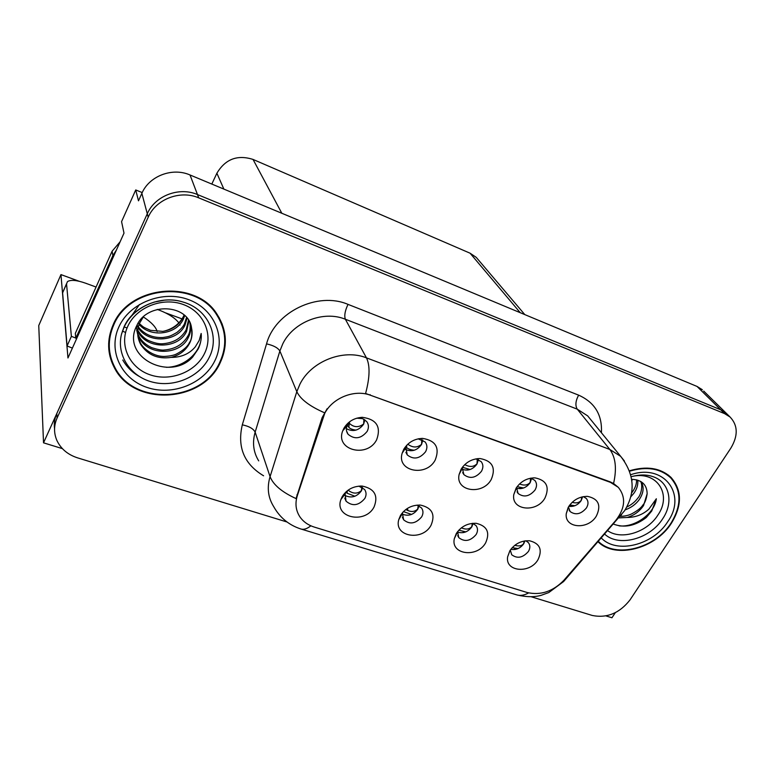 <?xml version="1.0" encoding="UTF-8"?>
<svg xmlns="http://www.w3.org/2000/svg" width="775" height="775" viewBox="0 0 775 775"><rect width="100%" height="100%" fill="white"/><g stroke="black" fill="none" stroke-linecap="round" stroke-linejoin="round"><path stroke-width="1.16" d="M462.714 466.841L462.346 468.207L463.876 474.62C469.912 479.183 475.782 478.078 481.469 471.287C483.445 467.645 483.329 464.399 481.11 461.571L475.937 458.877M478.369 459.565L476.983 464.012C472.992 469.437 468.061 471.21 462.2 469.301M461.183 469.088L459.129 474.426C455.041 491.398 482.612 495.564 491.224 479.522C496.126 467.829 492.406 460.844 480.064 458.558C471.975 458.742 465.678 462.249 461.183 469.088M457.57 531.64L458.8 537.647C464.642 542.2 470.425 541.153 476.15 534.508C478.001 531.195 477.952 528.23 476.024 525.605L472.673 523.319M473.089 523.474L471.839 526.845C467.974 532.018 463.188 533.762 457.483 532.076M456.33 533.462L454.315 538.673C450.566 554.687 477.303 558.097 485.615 542.878C490.255 532.502 487.146 525.983 476.257 523.328C467.819 522.999 461.173 526.38 456.33 533.462M516.557 487.475L518.107 493.481C523.871 497.676 529.519 496.513 535.05 489.994C537.085 486.351 537.007 483.145 534.789 480.384L530.894 478.146M531.602 478.34L530.158 482.689C526.496 487.669 521.933 489.509 516.46 488.192M516.111 488.163L513.796 494.547C510.948 510.357 536.542 513.157 544.903 498.16C549.892 486.991 546.598 480.229 535.021 477.875C527.048 477.933 520.752 481.362 516.111 488.163M568.453 506.966L570.1 511.539C575.612 515.423 581.056 514.212 586.442 507.935C588.545 504.292 588.487 501.144 586.288 498.461L583.381 496.639M582.626 496.785L581.173 500.611C577.947 505.048 573.839 506.947 568.85 506.317M568.763 506.443L566.254 513.67C564.355 528.405 588.235 530.129 596.372 516.034C601.429 505.319 598.513 498.78 587.624 496.397C579.797 496.349 573.51 499.701 568.763 506.443M407.049 444.918L405.877 447.63L407.253 454.906C413.579 459.895 419.682 458.848 425.552 451.767C427.461 448.134 427.316 444.869 425.126 441.953L418.18 438.844M422.84 440.064L421.522 444.521C417.153 450.449 411.835 452.106 405.567 449.49M403.814 449.171L402.157 453.191C396.422 471.374 426.269 477.342 435.192 460.069C439.987 447.776 435.782 440.549 422.569 438.388C414.392 438.728 408.144 442.322 403.814 449.171M350.174 421.358L346.977 425.969C345.931 429.05 346.299 431.82 348.062 434.271C354.718 439.735 361.082 438.776 367.156 431.375C368.987 427.781 368.813 424.487 366.662 421.503L362.574 418.636L356.791 418.18M364.86 419.817L363.62 424.187C358.815 430.638 353.071 432.14 346.406 428.682M343.858 428.352L342.773 430.735C334.829 450.139 367.34 458.48 376.66 439.745C381.319 426.744 376.534 419.275 362.303 417.318C354.127 417.87 347.975 421.552 343.858 428.352M346.212 491.67L345.098 493.975L346.037 501.154C352.441 506.569 358.709 505.668 364.831 498.461C366.536 495.206 366.449 492.202 364.589 489.471L358.854 486.128M362.545 487.552L361.421 490.817C356.791 496.949 351.23 498.461 344.749 495.37M342.153 496.717L340.913 499.526C334.015 517.748 365.18 524.501 374.054 506.986C378.51 495.671 374.577 488.705 362.245 486.08C353.448 485.954 346.745 489.5 342.153 496.717M402.864 512.207L402.457 513.428L403.63 519.812C409.743 524.762 415.758 523.784 421.668 516.867C423.45 513.573 423.382 510.589 421.474 507.906L417.095 505.116M418.984 505.842L417.783 509.204C413.569 514.842 408.406 516.499 402.312 514.154M400.472 515.482L398.776 519.618C393.652 536.726 422.452 541.589 431.016 525.314C435.579 514.493 432.082 507.761 420.515 505.106C411.883 504.864 405.209 508.323 400.472 515.482M510.289 550.066L511.703 554.735C517.283 558.92 522.854 557.826 528.424 551.442C530.333 548.119 530.313 545.174 528.366 542.616L525.857 540.776M524.927 540.892L523.716 543.769C520.354 548.361 516.053 550.202 510.832 549.31M509.892 550.696L507.644 556.799C504.951 571.776 529.887 574.023 537.976 559.734C542.694 549.737 539.913 543.43 529.635 540.795C521.41 540.408 514.823 543.701 509.892 550.696M111.484 361.373L113.402 364.444M324.725 413.375L297.3 495.729C294.936 503.45 295.779 510.454 299.847 516.76C303.219 521.662 308.004 525.092 314.214 527.058L527.155 592.517C540.727 595.587 552.992 591.49 563.938 580.233L615.66 520.577C625.26 508.216 626.142 497.133 618.295 487.339L610.487 482.379L370.431 395.24C354.659 389.089 332.601 397.808 324.725 413.375M605.953 615.912L611.95 617.752L615.321 612.667M703.69 391.065L727.454 414.441L720.682 409.762L197.48 194.564C179.18 186.542 154.932 195.775 147.289 213.774L43.526 442.825L62.388 448.628M142.213 192.578L135.722 189.953L121.568 221.65L124 233.13L67.958 357.982L60.963 274.602L79.089 281.238M702.353 389.738L697.054 386.444L190.02 174.976C172.418 167.148 149.158 175.993 141.854 193.353L138.493 200.822L135.722 189.953M43.526 442.825L38.75 325.568L60.963 274.602M211.817 184.062L216.884 173.232C225.341 159.088 237.392 154.487 253.028 159.427L470.067 253.193L476.238 257.358L478.252 259.741M165.559 312.868L182.047 318.893M514.28 548.254L515.017 549.485M407.185 508.555L408.222 510.677M410.033 514.329L410.295 514.852M356.054 430.115L356.054 430.115C352.383 429.65 349.98 428.711 348.866 427.296L347.278 425.243M569.848 505.029L570.884 506.511M519.657 487.514L520.422 488.676M463.208 531.65L463.702 532.551M467.383 469.224L467.877 470.047M124.048 326.895L127.061 327.97M113.14 324.793C106.785 339.605 107.183 353.894 114.322 367.65C133.726 406.885 202.556 402.835 220.168 362.807C227.986 345.95 226.92 329.714 216.952 314.108C195.552 279.068 129.144 285.19 113.14 324.793M108.868 350.058L110.67 356.665M598.067 541.803C615.466 559.201 655.417 548.826 671.489 523.115C682.232 505.387 682.058 490.139 670.985 477.381C660.562 467.916 646.738 465.717 629.494 470.783M310.853 525.799C306.929 528.947 303.48 529.974 300.506 528.87C288.717 524.946 279.756 517.497 273.633 506.511C268.034 497.511 266.842 487.552 270.068 476.635L296.815 391.666L299.964 384.1C311.24 361.218 343.509 348.556 366.459 357.856C370.169 365.538 369.878 377.415 365.587 393.477L610.022 481.788L613.577 483.503L618.295 487.339M613.577 483.503C616.91 468.71 615.66 457.366 609.838 449.461L366.459 357.856L345.369 319.252C323.621 310.184 293.279 322.022 282.798 343.79L279.872 350.998L255.149 432.15L270.068 476.635C273.217 484.772 281.877 492.086 296.05 498.587L322.129 417.647L327.127 408.725M122.77 359.997C126.528 366.672 131.828 372.048 138.696 376.117M531.233 596.779L592.303 615.476C607.019 618.373 619.593 613.18 630.027 599.889L730.796 448.221C738.246 435.763 737.994 425.349 730.04 416.989L726.088 413.094L720.682 409.762L197.48 194.564C179.18 186.542 154.932 195.775 147.289 213.774L56.807 413.511C54.589 418.481 53.843 423.567 54.57 428.749M114.167 366.653L112.23 363.272M730.04 416.989L724.615 413.637L198.729 197.858C180.313 189.797 155.901 199.107 148.199 217.203L57.088 418.025C53.785 425.63 53.727 433.118 56.914 440.5C60.925 448.919 67.842 454.712 77.665 457.889L287.031 522.001M111.6 359.832L109.914 356.2M672.051 479.27L670.656 477.061M223.568 330.489L222.154 323.882M514.813 545.28C518.892 546.491 521.817 545.958 523.609 543.663L524.288 540.998M512.197 547.663L518.01 548.603M581.211 500.553L581.696 497.007M581.056 500.524C579.051 502.849 576.087 503.45 572.163 502.336M569.761 505.009L574.914 505.707M461.367 527.843C465.804 529.771 469.253 529.393 471.733 526.738L472.363 523.348M458.8 530.187L465.872 531.873M405.819 509.504C410.517 512.246 414.47 512.11 417.677 509.097L418.277 505.513M403.426 511.616L411.554 514.435M348.12 490.149C352.799 493.878 357.198 494.072 361.315 490.701L361.915 487.175M346.105 491.854L347.093 493.22L354.911 496.242M530.187 482.631L530.526 478.214M530.032 482.593C527.523 485.305 524.016 485.76 519.512 483.958M517.128 486.652L523.59 487.988M477.022 463.954L477.284 459.168M476.867 463.915C473.661 467.005 469.621 467.238 464.748 464.622M462.559 467.315L470.096 469.514M421.561 444.463L421.794 439.57M421.406 444.433C417.192 447.873 412.658 447.805 407.795 444.201M406.798 445.354L406.546 447.378C407.795 448.88 410.382 449.839 414.305 450.236M406.546 447.378L406.119 446.855M363.659 424.119L363.901 419.217M363.504 424.09C358.476 427.752 353.72 427.471 349.254 423.228L348.866 422.724M122.421 331.099L125.589 332.465M157.141 331.555C156.037 327.166 151.445 322.293 143.365 316.936M72.395 348.101L67.076 345.989L71.387 336.35L66.543 283.892L67.464 281.616C70.651 279.581 76.628 280.085 85.405 283.137L96.071 287.041M157.238 309.419L159.427 310.223C168.853 313.914 175.421 318.244 179.122 323.204M71.387 336.35L75.795 338.065M179.771 324.396L180.032 325.122M67.076 345.989L62.61 292.863L66.543 283.892M76.715 338.472L75.805 338.22L112.888 255.556L116.376 250.102M120.106 241.8L112.094 251.236L75.33 333.366L75.805 338.22M204.484 353.565C195.591 372.029 170.461 381.901 150.127 374.829C129.667 368.028 118.837 345.359 127.807 326.236C136.468 307.007 162.983 296.757 183.53 304.604C204.222 312.17 213.667 335.217 204.484 353.565M192.636 357.062L198.187 348.992C200.589 344.003 201.578 338.83 201.161 333.473L199.185 340.448L195.281 346.871C189.41 353.855 181.398 357.362 171.236 357.391C179.81 355.086 185.99 350.252 189.788 342.889C192.084 338.026 192.675 333.056 191.541 327.961C188.635 304.013 147.182 301.804 136.884 325.403C120.096 356.82 169.899 382.191 192.636 357.062M183.743 315.909C179.713 323.737 173.087 328.842 163.864 331.206M113.722 324.996C129.561 285.801 195.3 279.756 216.467 314.456C226.31 329.888 227.356 345.941 219.625 362.613C202.207 402.235 134.104 406.245 114.894 367.447C107.812 353.817 107.425 339.663 113.722 324.996M219.209 317.702L221.602 324.124M184.082 314.96L182.822 317.934C178.55 325.423 171.847 329.908 162.711 331.38L150.505 330.324C141.66 326.469 143.782 327.263 139.413 323.63M184.75 315.561L183.239 319.397C176.187 334.5 150.863 338.103 139.093 324.454M138.483 323.766L138.076 323.282M187.104 318.099L184.896 325.326C177.339 341.969 148.354 343.955 138.153 327.748M137.679 327.021L136.875 325.432M186.572 317.45L184.469 323.834C183.278 326.449 180.788 329.298 177.01 332.397C169.725 336.631 169.008 336.553 162.915 337.522C152.568 337.987 144.382 334.451 138.338 326.924M137.834 326.217L137.068 325.045M188.935 320.763L186.581 331.38C178.599 349.07 147.153 349.903 138.163 331.884L137.688 330.993M137.33 330.247L136.429 327.99M188.528 320.085L186.155 329.85C181.428 338.268 173.59 342.899 162.643 343.761C158.953 344.081 154.138 342.957 148.19 340.38C144.218 338.365 140.779 335.023 137.863 330.353L137.766 330.179M190.185 323.252C191.241 328.29 190.611 333.047 188.296 337.542C180.236 355.367 148.48 356.238 139.413 338.094L137.669 334.209M137.417 333.434L136.381 326.449M189.953 322.72C190.563 328.581 189.865 332.998 187.87 335.992C182.977 344.439 175.092 349.118 164.203 350.009C161.927 350.416 157.703 349.612 151.551 347.597C145.748 344.807 141.602 341.116 139.093 336.524L137.64 333.405M137.359 332.64L136.691 330.334M171.236 357.391C157.906 359.368 147.715 355.047 140.682 344.42C137.001 337.338 136.671 330.169 139.713 322.913L143.327 316.975M191.541 327.961C192.2 335.178 191.561 339.944 189.613 342.25C187.666 346.59 183.162 350.571 176.099 354.194C173.59 355.376 169.851 356.113 164.891 356.413C154.428 357.052 143.433 349.157 140.362 342.831L137.94 336.592M154.022 302.124L164.658 300.138M109.488 350.029L108.665 343.151M201.161 333.473C203.127 350.61 185.574 367.127 166.344 367.321M130.781 316.965L139.471 304.488M131.731 315.9L132.06 315.231M632.148 476.431C657.113 470.59 672.342 494.741 657.82 515.172C647.106 532.347 621.201 540.446 607.687 530.701M613.422 524.094C624.33 528.172 635.277 525.993 646.253 517.545L651.717 511.035L656.338 498.761L648.888 509.127C642.843 514.6 635.616 517.38 627.217 517.467C634.105 515.404 639.549 511.413 643.56 505.513L647.154 493.723C646.922 484.598 641.778 479.793 631.702 479.318M629.639 471.171C646.67 466.192 660.329 468.381 670.607 477.739C681.564 490.362 681.729 505.436 671.111 522.98C655.185 548.458 615.583 558.717 598.397 541.425M668.67 475.327L669.988 477.012M637.738 480.151C638.251 484.598 636.963 488.986 633.863 493.297L630.831 496.765M636.566 479.822C636.711 483.803 635.384 487.746 632.574 491.67L631.635 492.89M641.099 481.682C644.325 487.039 643.647 493.094 639.065 499.846C635.752 504.341 631.179 507.654 625.338 509.805M640.538 481.353C643.105 485.102 641.216 494.808 637.757 498.199C635.229 501.735 631.567 504.68 626.791 507.044M627.217 517.467L618.799 517.894M647.154 493.723C646.311 499.284 644.936 502.994 643.027 504.835C641.254 507.77 637.457 510.783 631.635 513.883C628.496 515.443 624.65 516.276 620.107 516.382M632.284 479.318L631.896 480.733M656.338 498.761C654.72 513.399 635.054 527.727 619.07 525.847M322.516 418.529L322.129 417.647M141.854 193.353L148.199 217.203M190.02 174.976L198.729 197.858M697.054 386.444L724.615 413.637M470.067 253.193L520.257 312.713M253.028 159.427L281.829 213.27M216.884 173.232L223.868 189.09M610.487 482.379L610.022 481.788M370.431 395.24L370.13 394.659M297.3 495.729L296.951 494.779M578.625 395.143C575.563 400.878 575.098 405.548 577.249 409.152L345.369 319.252C344.1 315.716 344.982 310.765 348.023 304.381L578.625 395.143C594.774 402.409 602.369 414.935 601.41 432.721M591.054 420.031L587.683 415.894L577.249 409.152L609.838 449.461L620.678 456.359L624.466 461.096M324.376 412.707C309.564 406.207 300.371 399.193 296.815 391.666L279.872 350.998C277.915 347.801 273.468 345.418 266.542 343.868C274.96 312.025 317.76 291.313 348.023 304.381M528.598 592.914C524.103 595.433 519.947 596.023 516.111 594.677L301.388 529.141M562.243 582.064L564.636 580.359M619.167 515.801L620.833 515.549L621.647 514.61M263.587 475.792C244.183 464.147 237.082 447.165 242.304 424.836L266.542 343.868M57.088 418.025L56.807 413.511M242.304 424.836C249.075 426.24 253.357 428.672 255.149 432.15C252.175 442.593 253.357 452.174 258.705 460.873M347.336 490.74L347.093 493.229M349.254 423.228L348.866 427.296M112.094 251.236L112.888 255.556M209.211 357.42C199.843 376.698 174.491 387.771 152.539 382.123C130.52 376.689 116.114 355.066 121.549 334.044L124.01 327.118C132.893 306.677 160.619 294.907 182.939 302.017C207.952 308.915 220.303 336.272 209.211 357.42M118.914 326.847C129.716 302.696 163.089 289.821 188.819 299.722C214.714 309.273 226.31 338.094 214.782 360.898C203.622 383.838 172.399 396.132 147.017 387.442C121.481 379.091 107.725 350.852 118.914 326.847M631.218 476.683C639.317 474.523 646.36 474.445 652.327 476.451C669.406 481.614 674.076 502.171 662.702 518.737C650.099 538.983 618.808 547.431 604.694 534.159M630.743 474.707C664.088 463.188 687.309 494.624 667.692 521.769C653.131 545.145 616.609 554.28 601.342 538.024M460.902 469.582L461.29 470.241M462.675 472.595L463.876 474.62M462.346 468.207L459.129 474.426M457.715 535.632L458.8 537.647M457.502 531.97L454.315 538.673M517.061 491.854L518.107 493.481M516.508 487.795L513.796 494.547M569.189 510.231L570.1 511.539M568.182 507.451L566.254 513.67M404.027 448.812L404.492 449.694M405.897 452.358L407.253 454.906M405.877 447.63L402.157 453.191M344.856 427.335L345.175 428.013M346.58 431.055L348.062 434.271M346.977 425.969L342.773 430.735M343.373 494.818L343.761 495.748M344.759 498.112L346.037 501.154M345.098 493.975L340.913 499.526M401.072 514.513L401.402 515.201M402.428 517.332L403.63 519.812M402.457 513.428L398.776 519.618M510.028 550.473L507.644 556.799M476.238 257.358L524.782 314.592M419.343 505.038L420.515 505.106M360.172 486.041L362.245 486.08M358.573 418.006L362.303 417.318M418.384 438.805L422.569 438.388M586.375 496.358L587.624 496.397M533.19 477.884L535.021 477.875M475.608 523.27L476.257 523.328M477.332 458.674L480.064 458.558M591.17 420.166L620.678 456.359C634.502 474.252 635.791 492.377 624.553 510.744L563.57 581.579L548.768 592.565L541.212 595.297C534.488 597.234 526.477 597.137 517.177 595.006M66.534 283.737L63.55 290.548M121.549 334.044L124.223 326.924C133.552 306.474 160.638 294.994 182.939 302.017C161.055 294.8 132.36 306.823 123.903 327.205L121.549 334.044M216.467 314.456L215.808 312.519M137.863 330.353L138.163 331.884M139.093 336.524L139.413 338.094M140.362 342.831L140.682 344.42M670.607 477.739L668.302 475.036"/></g></svg>
